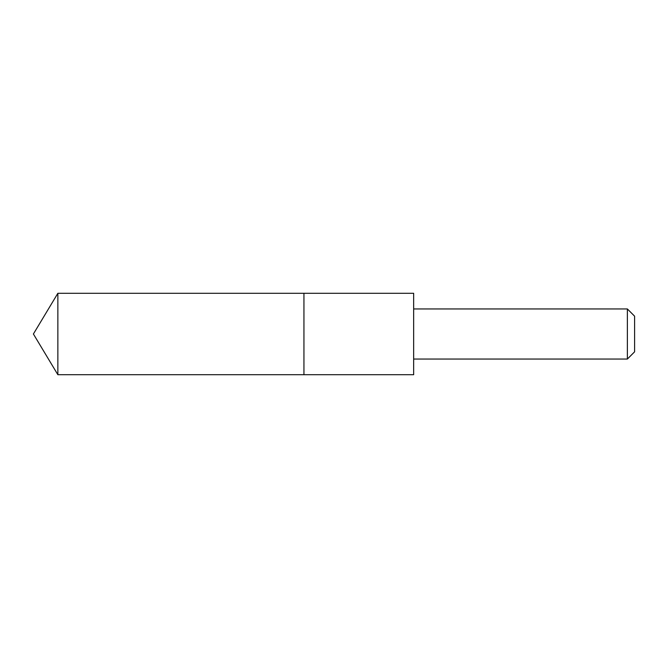 <?xml version="1.0" encoding="UTF-8"?>
<svg xmlns="http://www.w3.org/2000/svg" width="668" height="668" viewBox="0 0 668 668"><rect width="100%" height="100%" fill="white"/><g stroke="black" fill="none" stroke-linecap="round" stroke-linejoin="round"><path stroke-width="1" d="M303.94 293.828L303.94 293.294L57.857 293.294L57.857 374.706L303.94 374.706L303.94 293.294L413.659 293.294L413.659 374.706L303.94 374.706L303.94 293.828M413.659 293.294L413.659 374.706M413.684 308.95L627.369 308.95L627.369 359.05L413.684 359.05M627.369 308.95L634.6 316.181L634.6 351.819L627.369 359.05M303.94 374.706L57.857 374.706L33.4 334L57.857 374.706M33.4 334L57.857 293.294"/></g></svg>
